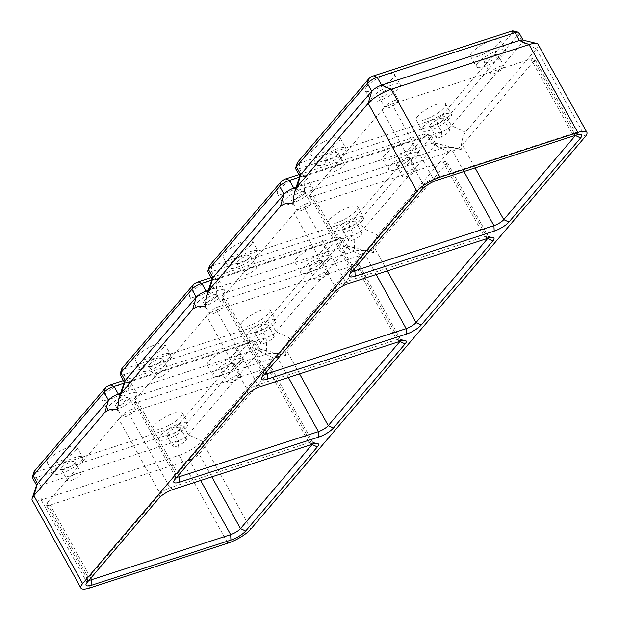 <?xml version="1.0" encoding="UTF-8"?>
<svg xmlns="http://www.w3.org/2000/svg" width="619" height="619" viewBox="0 0 619 619"><rect width="100%" height="100%" fill="white"/><g stroke="black" fill="none" stroke-linecap="round" stroke-linejoin="round"><path stroke-width="0.46" stroke-dasharray="3.1 2.32" d="M423.481 126.647A16.759 4.534 151 0 0 422.003 130.501A16.759 4.534 151 0 0 434.244 128.651A16.759 4.534 151 0 0 449.827 118.113A16.759 4.534 151 0 0 451.313 114.252A16.759 4.534 151 0 0 439.072 116.109A16.759 4.534 151 0 0 423.481 126.647M417.709 116.233A16.759 4.534 151 0 0 416.223 120.086A16.759 4.534 151 0 0 428.472 118.229A16.759 4.534 151 0 0 444.055 107.691A16.759 4.534 151 0 0 445.541 103.837A16.759 4.534 151 0 0 433.292 105.687A16.759 4.534 151 0 0 417.709 116.233M439.792 118.701A7.738 2.089 -29 0 1 443.421 118.631A7.738 2.089 -29 0 1 440.643 122.299A7.738 2.089 -29 0 1 433.524 126.059A7.738 2.089 -29 0 1 429.896 126.129A7.738 2.089 -29 0 1 432.673 122.461A7.738 2.089 -29 0 1 439.792 118.701M472.034 52.476A16.759 4.534 151 0 0 470.548 56.329A16.759 4.534 151 0 0 482.789 54.48A16.759 4.534 151 0 0 498.38 43.934A16.759 4.534 151 0 0 499.866 40.08A16.759 4.534 151 0 0 487.617 41.937A16.759 4.534 151 0 0 472.034 52.476M477.806 62.898A16.759 4.534 151 0 0 476.328 66.751A16.759 4.534 151 0 0 488.569 64.894A16.759 4.534 151 0 0 504.152 54.356A16.759 4.534 151 0 0 505.638 50.503A16.759 4.534 151 0 0 493.397 52.352A16.759 4.534 151 0 0 477.806 62.898M484.901 60.6A7.738 2.089 -29 0 1 492.097 55.733A7.738 2.089 -29 0 1 497.746 54.874A7.738 2.089 -29 0 1 497.065 56.654A7.738 2.089 -29 0 1 489.869 61.521A7.738 2.089 -29 0 1 484.22 62.38A7.738 2.089 -29 0 1 484.901 60.6M312.316 150.386A16.759 4.534 151 0 0 310.839 154.239A16.759 4.534 151 0 0 323.079 152.39A16.759 4.534 151 0 0 338.67 141.844A16.759 4.534 151 0 0 340.148 137.991A16.759 4.534 151 0 0 327.908 139.848A16.759 4.534 151 0 0 312.316 150.386M318.096 160.801A16.759 4.534 151 0 0 316.611 164.662A16.759 4.534 151 0 0 328.859 162.805A16.759 4.534 151 0 0 344.443 152.266A16.759 4.534 151 0 0 345.928 148.413A16.759 4.534 151 0 0 333.68 150.262A16.759 4.534 151 0 0 318.096 160.801M337.347 154.564A7.738 2.089 -29 0 1 330.151 159.431A7.738 2.089 -29 0 1 324.503 160.282A7.738 2.089 -29 0 1 325.192 158.503A7.738 2.089 -29 0 1 332.38 153.644A7.738 2.089 -29 0 1 338.036 152.785A7.738 2.089 -29 0 1 337.347 154.564M366.641 86.629A16.759 4.534 151 0 0 365.164 90.482A16.759 4.534 151 0 0 377.404 88.633A16.759 4.534 151 0 0 392.988 78.095A16.759 4.534 151 0 0 394.473 74.234A16.759 4.534 151 0 0 382.233 76.091A16.759 4.534 151 0 0 366.641 86.629M372.421 97.051A16.759 4.534 151 0 0 370.936 100.905A16.759 4.534 151 0 0 383.176 99.055A16.759 4.534 151 0 0 398.768 88.509A16.759 4.534 151 0 0 400.253 84.656A16.759 4.534 151 0 0 388.005 86.513A16.759 4.534 151 0 0 372.421 97.051M382.457 96.456A7.738 2.089 -29 0 1 378.828 96.533A7.738 2.089 -29 0 1 381.606 92.858A7.738 2.089 -29 0 1 388.724 89.105A7.738 2.089 -29 0 1 392.361 89.028A7.738 2.089 -29 0 1 389.575 92.703A7.738 2.089 -29 0 1 382.457 96.456M394.984 100.394A7.738 2.089 151 0 0 387.865 104.147A7.738 2.089 151 0 0 385.088 107.822A7.738 2.089 151 0 0 388.717 107.745A7.738 2.089 151 0 0 395.835 103.992A7.738 2.089 151 0 0 398.613 100.317A7.738 2.089 151 0 0 394.984 100.394M331.444 169.792A7.738 2.089 151 0 0 330.763 171.571A7.738 2.089 151 0 0 336.411 170.72A7.738 2.089 151 0 0 343.607 165.853A7.738 2.089 151 0 0 344.288 164.074A7.738 2.089 151 0 0 338.639 164.925A7.738 2.089 151 0 0 331.444 169.792M503.317 67.943A7.738 2.089 151 0 0 504.005 66.163A7.738 2.089 151 0 0 498.349 67.022A7.738 2.089 151 0 0 491.161 71.881A7.738 2.089 151 0 0 490.472 73.661A7.738 2.089 151 0 0 496.129 72.81A7.738 2.089 151 0 0 503.317 67.943M439.784 137.348A7.738 2.089 151 0 0 446.903 133.588A7.738 2.089 151 0 0 449.68 129.92A7.738 2.089 151 0 0 446.051 129.99A7.738 2.089 151 0 0 438.933 133.743A7.738 2.089 151 0 0 436.147 137.418A7.738 2.089 151 0 0 439.784 137.348M522.653 40.042A8.248 2.236 -29 0 1 523.248 40.428A8.248 2.236 -29 0 1 522.521 42.332L451.483 125.703A8.248 2.236 -29 0 1 441.649 131.723L303.836 176.392A8.248 2.236 -29 0 1 299.96 176.469A8.248 2.236 -29 0 1 299.952 175.757M518.915 32.614A8.248 2.236 -29 0 1 518.188 34.517L447.15 117.889A8.248 2.236 -29 0 1 437.324 123.908L299.503 168.577A8.248 2.236 -29 0 1 295.634 168.654M292.965 204.061C295.395 198.823 299.271 195.031 304.594 192.695L442.933 147.871L446.833 147.245L451.553 147.438L461.178 149.543C461.24 142.362 462.641 136.582 465.372 132.211L536.41 48.839L522.521 42.332L518.188 34.517L513.019 32.095L441.981 115.459A4.124 1.114 -29 0 1 437.068 118.477L299.248 163.137A4.124 1.114 -29 0 1 297.306 162.82M538.12 44.39A19.336 5.231 -29 0 1 536.41 48.839L585.141 136.753M513.089 30.95A4.124 1.114 -29 0 1 513.019 32.095M240.892 363.314A16.759 4.534 151 0 0 242.377 359.461A16.759 4.534 151 0 0 230.129 361.318A16.759 4.534 151 0 0 214.545 371.857A16.759 4.534 151 0 0 213.06 375.71A16.759 4.534 151 0 0 225.308 373.861A16.759 4.534 151 0 0 240.892 363.314M221.641 369.558A7.738 2.089 -29 0 1 228.837 364.692A7.738 2.089 -29 0 1 234.485 363.833A7.738 2.089 -29 0 1 233.796 365.612A7.738 2.089 -29 0 1 226.608 370.479A7.738 2.089 -29 0 1 220.952 371.338A7.738 2.089 -29 0 1 221.641 369.558M534.027 60.871L462.362 144.97A8.248 2.236 -29 0 1 452.535 150.997L313.5 196.061A8.248 2.236 -29 0 1 309.632 196.13A8.248 2.236 -29 0 1 310.359 194.234L382.024 110.128A8.248 2.236 -29 0 1 391.858 104.108L530.885 59.045A8.248 2.236 -29 0 1 534.762 58.967A8.248 2.236 -29 0 1 534.027 60.871L575.345 135.406M250.842 529.083L202.103 441.169L273.149 357.797C276.662 354.842 280.84 354.083 285.676 355.515C285.738 348.335 287.131 342.562 289.862 338.183L360.9 254.811C364.421 251.856 368.591 251.097 373.427 252.529C373.489 245.348 374.882 239.576 377.613 235.197L448.651 151.825C452.172 148.87 456.35 148.111 461.178 149.543M68.183 478.75A7.738 2.089 151 0 0 67.502 480.53A7.738 2.089 151 0 0 73.15 479.679A7.738 2.089 151 0 0 80.346 474.812A7.738 2.089 151 0 0 81.027 473.032A7.738 2.089 151 0 0 75.379 473.891A7.738 2.089 151 0 0 68.183 478.75M352.288 271.261A8.248 2.236 -29 0 1 351.019 270.805A8.248 2.236 -29 0 1 351.012 270.101A8.248 2.236 -29 0 1 351.754 268.909L423.419 184.802A8.248 2.236 -29 0 1 433.246 178.775L572.281 133.719A8.248 2.236 -29 0 1 575.554 133.255A8.248 2.236 -29 0 1 576.15 133.642A8.248 2.236 -29 0 1 575.6 135.321M180.794 416.649A16.759 4.534 151 0 0 182.28 412.796A16.759 4.534 151 0 0 170.032 414.645A16.759 4.534 151 0 0 154.448 425.191A16.759 4.534 151 0 0 152.963 429.044A16.759 4.534 151 0 0 165.203 427.187A16.759 4.534 151 0 0 180.794 416.649M186.567 427.071A16.759 4.534 151 0 0 188.052 423.218A16.759 4.534 151 0 0 175.811 425.067A16.759 4.534 151 0 0 160.22 435.606A16.759 4.534 151 0 0 158.735 439.467A16.759 4.534 151 0 0 170.983 437.61A16.759 4.534 151 0 0 186.567 427.071M74.087 463.523A7.738 2.089 -29 0 1 66.891 468.39A7.738 2.089 -29 0 1 61.242 469.241A7.738 2.089 -29 0 1 61.923 467.469A7.738 2.089 -29 0 1 69.119 462.602A7.738 2.089 -29 0 1 74.767 461.743A7.738 2.089 -29 0 1 74.087 463.523M81.182 461.225A16.759 4.534 151 0 0 82.66 457.371A16.759 4.534 151 0 0 70.419 459.221A16.759 4.534 151 0 0 54.836 469.767A16.759 4.534 151 0 0 53.35 473.62A16.759 4.534 151 0 0 65.591 471.763A16.759 4.534 151 0 0 81.182 461.225M240.056 376.901A7.738 2.089 151 0 0 240.745 375.122A7.738 2.089 151 0 0 235.088 375.981A7.738 2.089 151 0 0 227.893 380.847A7.738 2.089 151 0 0 227.212 382.627A7.738 2.089 151 0 0 232.86 381.768A7.738 2.089 151 0 0 240.056 376.901M235.119 352.9A16.759 4.534 151 0 0 236.597 349.039A16.759 4.534 151 0 0 224.357 350.896A16.759 4.534 151 0 0 208.773 361.434A16.759 4.534 151 0 0 207.288 365.287A16.759 4.534 151 0 0 219.528 363.438A16.759 4.534 151 0 0 235.119 352.9M296.099 187.418L431.621 143.492A8.248 2.236 -29 0 1 434.902 143.028A8.248 2.236 -29 0 1 435.497 143.422A8.248 2.236 -29 0 1 434.762 145.318L363.724 228.69A8.248 2.236 -29 0 1 353.898 234.709L216.085 279.378A8.248 2.236 -29 0 1 212.209 279.455A8.248 2.236 -29 0 1 212.193 278.743M299.511 177.096L427.288 135.677A8.248 2.236 -29 0 1 430.569 135.213A8.248 2.236 -29 0 1 431.164 135.607A8.248 2.236 -29 0 1 430.437 137.503L359.391 220.875A8.248 2.236 -29 0 1 349.565 226.894L211.752 271.563A8.248 2.236 -29 0 1 207.876 271.64M298.931 174.604L423.698 134.168A4.124 1.114 -29 0 1 425.33 133.936A4.124 1.114 -29 0 1 425.268 135.081L354.223 218.453A4.124 1.114 -29 0 1 349.309 221.463L211.497 266.124A4.124 1.114 -29 0 1 209.555 265.806M305.237 181.081A16.759 4.534 151 0 0 306.722 177.227A16.759 4.534 151 0 0 294.474 179.077A16.759 4.534 151 0 0 278.89 189.615A16.759 4.534 151 0 0 277.405 193.476A16.759 4.534 151 0 0 289.653 191.619A16.759 4.534 151 0 0 305.237 181.081M250.912 244.83A16.759 4.534 151 0 0 252.397 240.977A16.759 4.534 151 0 0 240.149 242.834A16.759 4.534 151 0 0 224.565 253.372A16.759 4.534 151 0 0 223.08 257.225A16.759 4.534 151 0 0 235.328 255.376A16.759 4.534 151 0 0 250.912 244.83M384.275 155.462A16.759 4.534 151 0 0 382.797 159.315A16.759 4.534 151 0 0 395.038 157.466A16.759 4.534 151 0 0 410.621 146.927A16.759 4.534 151 0 0 412.107 143.066A16.759 4.534 151 0 0 399.866 144.923A16.759 4.534 151 0 0 384.275 155.462M329.95 219.219A16.759 4.534 151 0 0 328.472 223.072A16.759 4.534 151 0 0 340.713 221.215A16.759 4.534 151 0 0 356.304 210.677A16.759 4.534 151 0 0 357.782 206.823A16.759 4.534 151 0 0 345.541 208.673A16.759 4.534 151 0 0 329.95 219.219M311.009 191.495A16.759 4.534 151 0 0 312.494 187.642A16.759 4.534 151 0 0 300.254 189.499A16.759 4.534 151 0 0 284.663 200.038A16.759 4.534 151 0 0 283.185 203.891A16.759 4.534 151 0 0 295.425 202.042A16.759 4.534 151 0 0 311.009 191.495M294.706 199.45A7.738 2.089 -29 0 1 291.077 199.519A7.738 2.089 -29 0 1 293.855 195.844A7.738 2.089 -29 0 1 300.973 192.091A7.738 2.089 -29 0 1 304.602 192.022A7.738 2.089 -29 0 1 301.824 195.689A7.738 2.089 -29 0 1 294.706 199.45M307.233 203.38A7.738 2.089 151 0 0 300.114 207.133A7.738 2.089 151 0 0 297.329 210.808A7.738 2.089 151 0 0 300.958 210.731A7.738 2.089 151 0 0 308.084 206.978A7.738 2.089 151 0 0 310.862 203.303A7.738 2.089 151 0 0 307.233 203.38M256.692 255.252A16.759 4.534 151 0 0 258.169 251.399A16.759 4.534 151 0 0 245.929 253.248A16.759 4.534 151 0 0 230.338 263.787A16.759 4.534 151 0 0 228.86 267.648A16.759 4.534 151 0 0 241.101 265.791A16.759 4.534 151 0 0 256.692 255.252M249.596 257.55A7.738 2.089 -29 0 1 242.4 262.417A7.738 2.089 -29 0 1 236.752 263.268A7.738 2.089 -29 0 1 237.433 261.489A7.738 2.089 -29 0 1 244.629 256.63A7.738 2.089 -29 0 1 250.277 255.771A7.738 2.089 -29 0 1 249.596 257.55M243.693 272.778A7.738 2.089 151 0 0 243.004 274.557A7.738 2.089 151 0 0 248.66 273.706A7.738 2.089 151 0 0 255.848 268.839A7.738 2.089 151 0 0 256.537 267.06A7.738 2.089 151 0 0 250.888 267.919A7.738 2.089 151 0 0 243.693 272.778M416.401 157.342A16.759 4.534 151 0 0 417.887 153.489A16.759 4.534 151 0 0 405.638 155.338A16.759 4.534 151 0 0 390.055 165.884A16.759 4.534 151 0 0 388.57 169.738A16.759 4.534 151 0 0 400.818 167.881A16.759 4.534 151 0 0 416.401 157.342M397.15 163.586A7.738 2.089 -29 0 1 404.339 158.719A7.738 2.089 -29 0 1 409.995 157.86A7.738 2.089 -29 0 1 409.306 159.64A7.738 2.089 -29 0 1 402.11 164.507A7.738 2.089 -29 0 1 396.462 165.366A7.738 2.089 -29 0 1 397.15 163.586M415.566 170.929A7.738 2.089 151 0 0 416.247 169.149A7.738 2.089 151 0 0 410.598 170.008A7.738 2.089 151 0 0 403.402 174.868A7.738 2.089 151 0 0 402.721 176.647A7.738 2.089 151 0 0 408.37 175.796A7.738 2.089 151 0 0 415.566 170.929M362.076 221.099A16.759 4.534 151 0 0 363.562 217.246A16.759 4.534 151 0 0 351.313 219.095A16.759 4.534 151 0 0 335.73 229.634A16.759 4.534 151 0 0 334.245 233.495A16.759 4.534 151 0 0 346.493 231.638A16.759 4.534 151 0 0 362.076 221.099M352.041 221.687A7.738 2.089 -29 0 1 355.67 221.617A7.738 2.089 -29 0 1 352.892 225.285A7.738 2.089 -29 0 1 345.766 229.045A7.738 2.089 -29 0 1 342.137 229.115A7.738 2.089 -29 0 1 344.922 225.448A7.738 2.089 -29 0 1 352.041 221.687M352.025 240.334A7.738 2.089 151 0 0 359.144 236.574A7.738 2.089 151 0 0 361.922 232.906A7.738 2.089 151 0 0 358.293 232.976A7.738 2.089 151 0 0 351.174 236.737A7.738 2.089 151 0 0 348.396 240.404A7.738 2.089 151 0 0 352.025 240.334M205.214 307.047C207.636 301.809 211.512 298.018 216.843 295.681L355.182 250.857L359.074 250.231L363.802 250.424L373.427 252.529M294.273 213.114A8.248 2.236 -29 0 1 304.099 207.094L443.134 162.031A8.248 2.236 -29 0 1 447.003 161.954A8.248 2.236 -29 0 1 446.276 163.857L374.611 247.964A8.248 2.236 -29 0 1 364.784 253.983L225.749 299.047A8.248 2.236 -29 0 1 221.873 299.116A8.248 2.236 -29 0 1 222.608 297.221L294.273 213.114L335.668 287.789A8.248 2.236 -29 0 1 345.495 281.769L484.522 236.706A8.248 2.236 -29 0 1 487.803 236.241A8.248 2.236 -29 0 1 488.399 236.628A8.248 2.236 -29 0 1 487.849 238.307M75.402 450.802A16.759 4.534 151 0 0 76.888 446.949A16.759 4.534 151 0 0 64.647 448.806A16.759 4.534 151 0 0 49.056 459.344A16.759 4.534 151 0 0 47.578 463.198A16.759 4.534 151 0 0 59.819 461.348A16.759 4.534 151 0 0 75.402 450.802M124.001 383.068L251.786 341.657A8.248 2.236 -29 0 1 255.059 341.193A8.248 2.236 -29 0 1 255.655 341.58A8.248 2.236 -29 0 1 254.927 343.475L183.889 426.847A8.248 2.236 -29 0 1 174.055 432.867L36.242 477.535A8.248 2.236 -29 0 1 32.366 477.613M123.421 380.577L248.188 340.141A4.124 1.114 -29 0 1 249.828 339.908A4.124 1.114 -29 0 1 249.759 341.054L178.721 424.425A4.124 1.114 -29 0 1 173.807 427.435L35.987 472.096A4.124 1.114 -29 0 1 34.045 471.786M135.507 397.468A16.759 4.534 151 0 0 136.985 393.614A16.759 4.534 151 0 0 124.744 395.471A16.759 4.534 151 0 0 109.161 406.01A16.759 4.534 151 0 0 107.675 409.863A16.759 4.534 151 0 0 119.916 408.014A16.759 4.534 151 0 0 135.507 397.468M129.727 387.053A16.759 4.534 151 0 0 131.213 383.2A16.759 4.534 151 0 0 118.964 385.049A16.759 4.534 151 0 0 103.381 395.587A16.759 4.534 151 0 0 101.895 399.448A16.759 4.534 151 0 0 114.144 397.591A16.759 4.534 151 0 0 129.727 387.053M119.196 405.422A7.738 2.089 -29 0 1 115.567 405.491A7.738 2.089 -29 0 1 118.345 401.816A7.738 2.089 -29 0 1 125.464 398.063A7.738 2.089 -29 0 1 129.092 397.994A7.738 2.089 -29 0 1 126.315 401.661A7.738 2.089 -29 0 1 119.196 405.422M264.537 374.247A8.248 2.236 -29 0 1 263.268 373.791A8.248 2.236 -29 0 1 263.253 373.087A8.248 2.236 -29 0 1 263.996 371.895L335.668 287.789L334.345 292.315M131.723 409.352A7.738 2.089 151 0 0 124.605 413.105A7.738 2.089 151 0 0 121.819 416.78A7.738 2.089 151 0 0 125.456 416.703A7.738 2.089 151 0 0 132.574 412.95A7.738 2.089 151 0 0 135.352 409.283A7.738 2.089 151 0 0 131.723 409.352M208.348 290.404L343.87 246.478A8.248 2.236 -29 0 1 347.143 246.014A8.248 2.236 -29 0 1 347.739 246.408A8.248 2.236 -29 0 1 347.011 248.304L275.973 331.676A8.248 2.236 -29 0 1 266.147 337.695L128.326 382.364A8.248 2.236 -29 0 1 124.458 382.441A8.248 2.236 -29 0 1 124.442 381.73M211.752 280.082L339.537 238.663A8.248 2.236 -29 0 1 342.818 238.199A8.248 2.236 -29 0 1 343.406 238.594A8.248 2.236 -29 0 1 342.678 240.489L271.64 323.861A8.248 2.236 -29 0 1 261.814 329.881L123.993 374.549A8.248 2.236 -29 0 1 120.125 374.627M211.18 277.591L335.939 237.154A4.124 1.114 -29 0 1 337.579 236.922A4.124 1.114 -29 0 1 337.51 238.067L266.472 321.439A4.124 1.114 -29 0 1 261.558 324.449L123.746 369.11A4.124 1.114 -29 0 1 121.796 368.792M217.486 284.067A16.759 4.534 151 0 0 218.964 280.214A16.759 4.534 151 0 0 206.723 282.063A16.759 4.534 151 0 0 191.132 292.601A16.759 4.534 151 0 0 189.654 296.462A16.759 4.534 151 0 0 201.895 294.605A16.759 4.534 151 0 0 217.486 284.067M163.161 347.816A16.759 4.534 151 0 0 164.639 343.963A16.759 4.534 151 0 0 152.398 345.82A16.759 4.534 151 0 0 136.814 356.358A16.759 4.534 151 0 0 135.329 360.212A16.759 4.534 151 0 0 147.57 358.362A16.759 4.534 151 0 0 163.161 347.816M296.524 258.448A16.759 4.534 151 0 0 295.039 262.301A16.759 4.534 151 0 0 307.287 260.452A16.759 4.534 151 0 0 322.87 249.914A16.759 4.534 151 0 0 324.356 246.053A16.759 4.534 151 0 0 312.108 247.91A16.759 4.534 151 0 0 296.524 258.448M242.199 322.205A16.759 4.534 151 0 0 240.714 326.058A16.759 4.534 151 0 0 252.962 324.201A16.759 4.534 151 0 0 268.545 313.663A16.759 4.534 151 0 0 270.031 309.81A16.759 4.534 151 0 0 257.783 311.659A16.759 4.534 151 0 0 242.199 322.205M223.258 294.482A16.759 4.534 151 0 0 224.743 290.628A16.759 4.534 151 0 0 212.495 292.485A16.759 4.534 151 0 0 196.912 303.024A16.759 4.534 151 0 0 195.426 306.877A16.759 4.534 151 0 0 207.674 305.028A16.759 4.534 151 0 0 223.258 294.482M206.947 302.436A7.738 2.089 -29 0 1 203.318 302.505A7.738 2.089 -29 0 1 206.096 298.83A7.738 2.089 -29 0 1 213.222 295.077A7.738 2.089 -29 0 1 216.851 295.008A7.738 2.089 -29 0 1 214.066 298.675A7.738 2.089 -29 0 1 206.947 302.436M219.474 306.366A7.738 2.089 151 0 0 212.356 310.119A7.738 2.089 151 0 0 209.578 313.794A7.738 2.089 151 0 0 213.207 313.717A7.738 2.089 151 0 0 220.325 309.964A7.738 2.089 151 0 0 223.103 306.289A7.738 2.089 151 0 0 219.474 306.366M168.933 358.239A16.759 4.534 151 0 0 170.418 354.385A16.759 4.534 151 0 0 158.17 356.235A16.759 4.534 151 0 0 142.587 366.781A16.759 4.534 151 0 0 141.101 370.634A16.759 4.534 151 0 0 153.35 368.777A16.759 4.534 151 0 0 168.933 358.239M161.838 360.537A7.738 2.089 -29 0 1 154.649 365.403A7.738 2.089 -29 0 1 148.993 366.255A7.738 2.089 -29 0 1 149.682 364.475A7.738 2.089 -29 0 1 156.878 359.616A7.738 2.089 -29 0 1 162.526 358.757A7.738 2.089 -29 0 1 161.838 360.537M155.934 375.764A7.738 2.089 151 0 0 155.253 377.544A7.738 2.089 151 0 0 160.901 376.692A7.738 2.089 151 0 0 168.097 371.826A7.738 2.089 151 0 0 168.786 370.046A7.738 2.089 151 0 0 163.13 370.905A7.738 2.089 151 0 0 155.934 375.764M328.65 260.328A16.759 4.534 151 0 0 330.128 256.475A16.759 4.534 151 0 0 317.887 258.332A16.759 4.534 151 0 0 302.296 268.87A16.759 4.534 151 0 0 300.819 272.724A16.759 4.534 151 0 0 313.059 270.867A16.759 4.534 151 0 0 328.65 260.328M309.392 266.572A7.738 2.089 -29 0 1 316.588 261.705A7.738 2.089 -29 0 1 322.236 260.847A7.738 2.089 -29 0 1 321.555 262.626A7.738 2.089 -29 0 1 314.359 267.493A7.738 2.089 -29 0 1 308.711 268.352A7.738 2.089 -29 0 1 309.392 266.572M327.807 273.915A7.738 2.089 151 0 0 328.496 272.136A7.738 2.089 151 0 0 322.847 272.994A7.738 2.089 151 0 0 315.651 277.861A7.738 2.089 151 0 0 314.963 279.633A7.738 2.089 151 0 0 320.619 278.782A7.738 2.089 151 0 0 327.807 273.915M274.325 324.085A16.759 4.534 151 0 0 275.803 320.232A16.759 4.534 151 0 0 263.562 322.081A16.759 4.534 151 0 0 247.979 332.62A16.759 4.534 151 0 0 246.494 336.481A16.759 4.534 151 0 0 258.734 334.624A16.759 4.534 151 0 0 274.325 324.085M264.282 324.673A7.738 2.089 -29 0 1 267.911 324.604A7.738 2.089 -29 0 1 265.133 328.271A7.738 2.089 -29 0 1 258.015 332.032A7.738 2.089 -29 0 1 254.386 332.101A7.738 2.089 -29 0 1 257.164 328.434A7.738 2.089 -29 0 1 264.282 324.673M264.274 343.321A7.738 2.089 151 0 0 271.393 339.56A7.738 2.089 151 0 0 274.171 335.893A7.738 2.089 151 0 0 270.542 335.962A7.738 2.089 151 0 0 263.423 339.723A7.738 2.089 151 0 0 260.645 343.39A7.738 2.089 151 0 0 264.274 343.321M117.455 410.033C119.885 404.795 123.761 401.004 129.092 398.667L267.431 353.844L271.323 353.217L276.043 353.41L285.676 355.515M206.522 316.1A8.248 2.236 -29 0 1 216.348 310.08L355.376 265.017A8.248 2.236 -29 0 1 359.252 264.94A8.248 2.236 -29 0 1 358.525 266.843L286.852 350.95A8.248 2.236 -29 0 1 277.026 356.97L137.998 402.033A8.248 2.236 -29 0 1 134.122 402.11A8.248 2.236 -29 0 1 134.849 400.207L206.522 316.1L247.91 390.775A8.248 2.236 -29 0 1 257.736 384.755L396.771 339.692A8.248 2.236 -29 0 1 400.052 339.227A8.248 2.236 -29 0 1 400.648 339.614A8.248 2.236 -29 0 1 400.098 341.293M120.597 393.39L256.111 349.464A8.248 2.236 -29 0 1 259.392 349.008A8.248 2.236 -29 0 1 259.988 349.395A8.248 2.236 -29 0 1 259.26 351.29L188.215 434.662A8.248 2.236 -29 0 1 178.388 440.682L40.575 485.35A8.248 2.236 -29 0 1 36.699 485.428A8.248 2.236 -29 0 1 36.691 484.716M176.779 477.234A8.248 2.236 -29 0 1 175.517 476.777A8.248 2.236 -29 0 1 175.502 476.073A8.248 2.236 -29 0 1 176.245 474.881L247.91 390.775L246.594 395.301M176.516 446.307A7.738 2.089 151 0 0 183.634 442.546A7.738 2.089 151 0 0 186.42 438.879A7.738 2.089 151 0 0 182.783 438.948A7.738 2.089 151 0 0 175.664 442.709A7.738 2.089 151 0 0 172.887 446.376A7.738 2.089 151 0 0 176.516 446.307M176.531 427.659A7.738 2.089 -29 0 1 180.16 427.59A7.738 2.089 -29 0 1 177.382 431.257A7.738 2.089 -29 0 1 170.264 435.018A7.738 2.089 -29 0 1 166.627 435.087A7.738 2.089 -29 0 1 169.413 431.42A7.738 2.089 -29 0 1 176.531 427.659M118.763 419.086A8.248 2.236 -29 0 1 128.59 413.066L267.625 368.003A8.248 2.236 -29 0 1 271.501 367.926A8.248 2.236 -29 0 1 270.766 369.829L199.101 453.936A8.248 2.236 -29 0 1 189.275 459.956L50.24 505.019A8.248 2.236 -29 0 1 46.371 505.096A8.248 2.236 -29 0 1 47.098 503.193L118.763 419.086L160.159 493.761A8.248 2.236 -29 0 1 169.985 487.741L309.02 442.678A8.248 2.236 -29 0 1 312.293 442.214A8.248 2.236 -29 0 1 312.889 442.6A8.248 2.236 -29 0 1 312.34 444.28M178.721 424.425L183.889 426.847L188.215 434.662L202.103 441.169A19.336 5.231 -29 0 1 179.069 455.29L178.388 440.682L174.055 432.867L173.807 427.435M89.987 587.872L41.256 499.959A19.336 5.231 -29 0 1 32.18 500.137M89.028 580.22A8.248 2.236 -29 0 1 87.759 579.771A8.248 2.236 -29 0 1 87.751 579.059A8.248 2.236 -29 0 1 88.494 577.867L160.159 493.761L158.843 498.287M35.987 472.096L36.242 477.535L40.575 485.35L41.256 499.959L179.069 455.29L227.807 543.203M295.603 188.919L304.594 192.695L303.836 176.392L299.503 168.577L299.248 163.137M423.698 134.168L427.288 135.677L431.621 143.492L442.415 148.026L441.649 131.723L437.324 123.908L437.068 118.477M465.372 132.211L451.483 125.703L447.15 117.889L441.981 115.459M475.075 167.904L462.362 144.97M354.045 269.195L313.5 196.061M463.91 171.517L452.535 150.997M575.879 135.228L572.281 133.719L530.885 59.045M436.844 180.291L433.246 178.775L391.858 104.108M422.104 189.329L423.419 184.802L382.024 110.128M350.439 273.436L351.754 268.909L310.359 194.234M448.651 151.825L434.762 145.318L430.437 137.503L425.268 135.081M377.613 235.197L363.724 228.69L359.391 220.875L354.223 218.453M335.939 237.154L339.537 238.663L343.87 246.478L354.656 251.02L353.898 234.709L349.565 226.894L349.309 221.463M207.852 291.905L216.843 295.681L216.085 279.378L211.752 271.563L211.497 266.124M349.093 283.278L345.495 281.769L304.099 207.094M273.149 357.797L259.26 351.29L254.927 343.475L249.759 341.054M487.594 238.392L446.276 163.857M488.12 238.222L484.522 236.706L443.134 162.031M262.68 376.422L263.996 371.895L222.608 297.221M266.294 372.181L225.749 299.047M376.159 274.503L364.784 253.983M387.316 270.89L374.611 247.964M360.9 254.811L347.011 248.304L342.678 240.489L337.51 238.067M289.862 338.183L275.973 331.676L271.64 323.861L266.472 321.439M120.101 394.891L129.092 398.667L128.326 382.364L123.993 374.549L123.746 369.11M248.188 340.141L251.786 341.657L256.111 349.464L266.905 354.006L266.147 337.695L261.814 329.881L261.558 324.449M261.334 386.264L257.736 384.755L216.348 310.08M399.835 341.379L358.525 266.843M400.369 341.208L396.771 339.692L355.376 265.017M174.929 479.408L176.245 474.881L134.849 400.207M178.535 475.168L137.998 402.033M288.4 377.489L277.026 356.97M299.565 373.876L286.852 350.95M173.583 489.25L169.985 487.741L128.59 413.066M312.084 444.365L270.766 369.829M312.61 444.194L309.02 442.678L267.625 368.003M87.171 582.394L88.494 577.867L47.098 503.193M90.784 578.154L50.24 505.019M200.649 480.476L189.275 459.956M211.814 476.862L199.101 453.936M416.223 120.086L422.003 130.501M470.548 56.329L476.328 66.751M310.839 154.239L316.611 164.662M365.164 90.482L370.936 100.905M378.828 96.533L385.088 107.822M324.503 160.282L330.763 171.571M497.746 54.874L504.005 66.163M443.421 118.631L449.68 129.92M182.28 412.796L188.052 423.218M576.15 133.642L534.762 58.967M351.019 270.805L309.632 196.13M61.242 469.241L67.502 480.53M236.597 349.039L242.377 359.461M234.485 363.833L240.745 375.122M435.497 143.422L431.164 135.607M425.33 133.936L430.569 135.213M306.722 177.227L312.494 187.642M291.077 199.519L297.329 210.808M252.397 240.977L258.169 251.399M236.752 263.268L243.004 274.557M412.107 143.066L417.887 153.489M409.995 157.86L416.247 169.149M357.782 206.823L363.562 217.246M355.67 221.617L361.922 232.906M76.888 446.949L82.66 457.371M131.213 383.2L136.985 393.614M488.399 236.628L447.003 161.954M263.268 373.791L221.873 299.116M115.567 405.491L121.819 416.78M434.902 143.028L457.596 148.575M347.739 246.408L343.406 238.594M337.579 236.922L342.818 238.199M218.964 280.214L224.743 290.628M203.318 302.505L209.578 313.794M164.639 343.963L170.418 354.385M148.993 366.255L155.253 377.544M324.356 246.053L330.128 256.475M322.236 260.847L328.496 272.136M270.031 309.81L275.803 320.232M267.911 324.604L274.171 335.893M249.828 339.908L255.059 341.193M400.648 339.614L359.252 264.94M175.517 476.777L134.122 402.11M347.143 246.014L369.837 251.562M180.16 427.59L186.42 438.879M312.889 442.6L271.501 367.926M87.759 579.771L46.371 505.096M259.392 349.008L282.086 354.548M259.988 349.395L255.655 341.58M263.253 373.087L261.566 378.201M487.803 236.241L493.041 237.526M351.012 270.101L349.317 275.215M575.554 133.255L580.792 134.54M87.751 579.059L86.056 584.174M312.293 442.214L317.532 443.498M400.052 339.227L405.283 340.512M175.502 476.073L173.815 481.187M429.896 126.129L436.147 137.418M328.472 223.072L334.245 233.495M254.386 332.101L260.645 343.39M295.039 262.301L300.819 272.724M250.277 255.771L256.537 267.06M216.851 295.008L223.103 306.289M445.541 103.837L451.313 114.252M338.036 152.785L344.288 164.074M240.714 326.058L246.494 336.481M394.473 74.234L400.253 84.656M135.329 360.212L141.101 370.634M74.767 461.743L81.027 473.032M277.405 193.476L283.185 203.891M47.578 463.198L53.35 473.62M499.866 40.08L505.638 50.503M129.092 397.994L135.352 409.283M342.137 229.115L348.396 240.404M484.22 62.38L490.472 73.661M152.963 429.044L158.735 439.467M220.952 371.338L227.212 382.627M207.288 365.287L213.06 375.71M392.361 89.028L398.613 100.317M304.602 192.022L310.862 203.303M340.148 137.991L345.928 148.413M166.627 435.087L172.887 446.376M162.526 358.757L168.786 370.046M101.895 399.448L107.675 409.863M396.462 165.366L402.721 176.647M189.654 296.462L195.426 306.877M382.797 159.315L388.57 169.738M223.08 257.225L228.86 267.648M308.711 268.352L314.963 279.633"/><path stroke-width="0.93" d="M586.851 132.311A19.336 5.231 -29 0 0 577.775 132.489L439.962 177.15A19.336 5.231 -29 0 0 416.927 191.271L368.189 103.358L297.151 186.729L294.93 190.969L299.952 175.757A8.248 2.236 -29 0 1 300.695 174.566L371.733 91.194A8.248 2.236 -29 0 1 381.559 85.174L519.38 40.506A8.248 2.236 -29 0 1 522.653 40.042L536.727 43.485A19.336 5.231 -29 0 1 538.12 44.39L586.851 132.311A19.336 5.231 -29 0 1 585.141 136.753L250.842 529.083A19.336 5.231 -29 0 1 227.807 543.203L89.987 587.872A19.336 5.231 -29 0 1 80.911 588.05A19.336 5.231 -29 0 1 82.621 583.601L33.89 495.687L37.434 483.524L108.472 400.16A8.248 2.236 -29 0 1 118.299 394.133L120.597 393.39M299.805 176.183L295.634 168.654A8.248 2.236 -29 0 1 295.619 167.942A8.248 2.236 -29 0 1 296.362 166.751L367.4 83.379A8.248 2.236 -29 0 1 377.226 77.36L515.047 32.691A8.248 2.236 -29 0 1 518.32 32.227A8.248 2.236 -29 0 1 518.915 32.614L523.094 40.15M294.93 190.969L293.669 196.695L292.965 204.061C288.129 202.622 283.959 203.388 280.438 206.344L209.114 290.063L206.545 296.23L205.214 307.047C200.378 305.616 196.2 306.374 192.687 309.33L121.363 393.05L118.794 399.216L117.455 410.033C112.619 408.602 108.449 409.36 104.928 412.316L33.89 495.687A19.336 5.231 -29 0 0 32.149 498.473A19.336 5.231 -29 0 0 32.18 500.137L80.911 588.05M295.619 167.942L297.306 162.82A4.124 1.114 -29 0 1 297.677 162.232L368.715 78.861A4.124 1.114 -29 0 1 373.636 75.843L511.449 31.182A4.124 1.114 -29 0 1 513.089 30.95L518.32 32.227M577.775 132.489L529.044 44.568A19.336 5.231 -29 0 1 536.727 43.485M511.449 31.182L515.047 32.691L519.38 40.506L529.044 44.568L391.223 89.237L381.559 85.174L377.226 77.36L373.636 75.843M368.715 78.861L367.4 83.379L371.733 91.194L368.189 103.358A19.336 5.231 -29 0 1 391.223 89.237L439.962 177.15M580.591 137.967L508.926 222.066A12.372 3.35 -29 0 1 494.179 231.104L355.151 276.167A12.372 3.35 -29 0 1 349.317 275.215A12.372 3.35 -29 0 1 350.439 273.436L422.104 189.329A12.372 3.35 -29 0 1 436.844 180.291L575.879 135.228A12.372 3.35 -29 0 1 580.792 134.54A12.372 3.35 -29 0 1 580.591 137.967L575.422 135.546L503.758 219.644A8.248 2.236 -29 0 1 493.931 225.672L354.896 270.727A8.248 2.236 -29 0 1 352.288 271.261M492.832 240.953L421.168 325.06A12.372 3.35 -29 0 1 406.428 334.098L267.393 379.153A12.372 3.35 -29 0 1 261.566 378.201A12.372 3.35 -29 0 1 262.68 376.422L334.345 292.315A12.372 3.35 -29 0 1 349.093 283.278L488.12 238.222A12.372 3.35 -29 0 1 493.041 237.526A12.372 3.35 -29 0 1 492.832 240.953L487.671 238.532L415.999 322.631A8.248 2.236 -29 0 1 406.172 328.658L267.145 373.721A8.248 2.236 -29 0 1 264.537 374.247M174.929 479.408L246.594 395.301A12.372 3.35 -29 0 1 261.334 386.264L400.369 341.208A12.372 3.35 -29 0 1 405.283 340.512A12.372 3.35 -29 0 1 405.081 343.94L333.417 428.046A12.372 3.35 -29 0 1 318.677 437.084L179.642 482.139A12.372 3.35 -29 0 1 173.815 481.187A12.372 3.35 -29 0 1 174.929 479.408M317.33 446.926L245.666 531.032A12.372 3.35 -29 0 1 230.918 540.07L91.891 585.125A12.372 3.35 -29 0 1 86.056 584.174A12.372 3.35 -29 0 1 87.171 582.394L158.843 498.287A12.372 3.35 -29 0 1 173.583 489.25L312.61 444.194A12.372 3.35 -29 0 1 317.532 443.498A12.372 3.35 -29 0 1 317.33 446.926L312.162 444.504L240.497 528.611A8.248 2.236 -29 0 1 230.663 534.63L91.635 579.694A8.248 2.236 -29 0 1 89.028 580.22M416.927 191.271L82.621 583.601M207.179 293.955L212.193 278.743A8.248 2.236 -29 0 1 212.936 277.552L283.982 194.188A8.248 2.236 -29 0 1 293.808 188.161L296.099 187.418M212.054 279.169L207.876 271.64A8.248 2.236 -29 0 1 207.868 270.929A8.248 2.236 -29 0 1 208.611 269.737L279.649 186.373A8.248 2.236 -29 0 1 289.475 180.346L299.511 177.096M207.868 270.929L209.555 265.806A4.124 1.114 -29 0 1 209.926 265.218L280.964 181.847A4.124 1.114 -29 0 1 285.877 178.829L298.931 174.604M36.544 485.149L32.366 477.613A8.248 2.236 -29 0 1 32.358 476.901A8.248 2.236 -29 0 1 33.101 475.709L104.139 392.345A8.248 2.236 -29 0 1 113.966 386.318L124.001 383.068M32.358 476.901L34.045 471.786A4.124 1.114 -29 0 1 34.416 471.191L105.454 387.819A4.124 1.114 -29 0 1 110.368 384.809L123.421 380.577M119.421 396.941L124.442 381.73A8.248 2.236 -29 0 1 125.185 380.538L196.223 297.174A8.248 2.236 -29 0 1 206.05 291.147L208.348 290.404M124.303 382.155L120.125 374.627A8.248 2.236 -29 0 1 120.109 373.915A8.248 2.236 -29 0 1 120.852 372.723L191.89 289.359A8.248 2.236 -29 0 1 201.724 283.332L211.752 280.082M120.109 373.915L121.796 368.792A4.124 1.114 -29 0 1 122.167 368.204L193.213 284.833A4.124 1.114 -29 0 1 198.126 281.823L211.18 277.591M400.098 341.293A8.248 2.236 -29 0 1 399.913 341.518L328.248 425.624A8.248 2.236 -29 0 1 318.421 431.644L179.386 476.707A8.248 2.236 -29 0 1 176.779 477.234M32.149 498.473L36.691 484.716A8.248 2.236 -29 0 1 37.434 483.524L33.101 475.709L34.416 471.191M297.151 186.729L300.695 174.566L296.362 166.751L297.677 162.232M508.926 222.066L503.758 219.644L475.075 167.904M355.151 276.167L354.896 270.727L354.045 269.195M494.179 231.104L493.931 225.672L463.91 171.517M295.603 188.919L293.808 188.161L289.475 180.346L285.877 178.829M280.438 206.344L283.982 194.188L279.649 186.373L280.964 181.847M209.4 289.715L212.936 277.552L208.611 269.737L209.926 265.218M104.928 412.316L108.472 400.16L104.139 392.345L105.454 387.819M267.393 379.153L267.145 373.721L266.294 372.181M406.428 334.098L406.172 328.658L376.159 274.503M421.168 325.06L415.999 322.631L387.316 270.89M121.641 392.701L125.185 380.538L120.852 372.723L122.167 368.204M192.687 309.33L196.223 297.174L191.89 289.359L193.213 284.833M207.852 291.905L206.05 291.147L201.724 283.332L198.126 281.823M120.101 394.891L118.299 394.133L113.966 386.318L110.368 384.809M405.081 343.94L399.835 341.379M179.642 482.139L179.386 476.707L178.535 475.168M318.677 437.084L318.421 431.644L288.4 377.489M333.417 428.046L328.248 425.624L299.565 373.876M91.891 585.125L91.635 579.694L90.784 578.154M230.918 540.07L230.663 534.63L200.649 480.476M245.666 531.032L240.497 528.611L211.814 476.862"/></g></svg>
